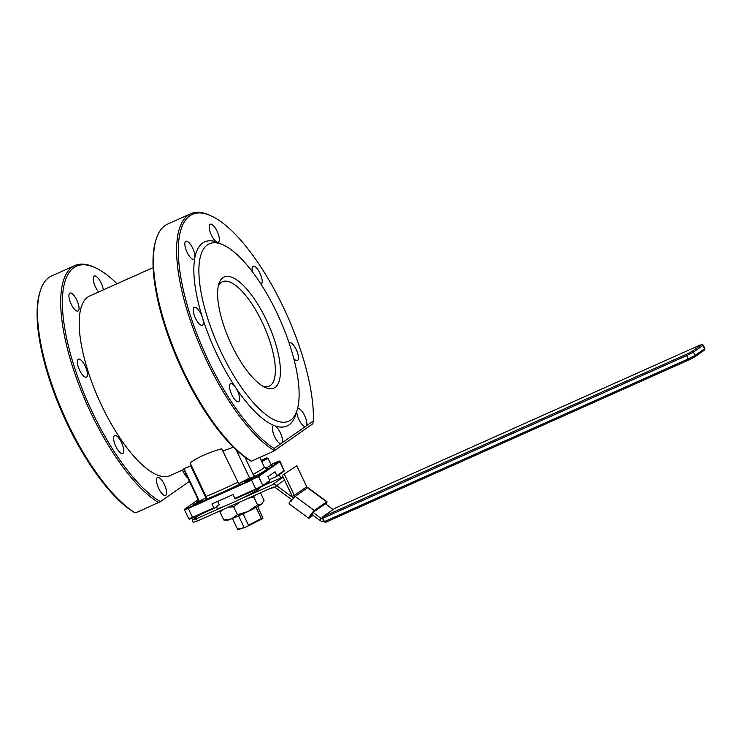 <?xml version="1.0" encoding="UTF-8"?>
<svg xmlns="http://www.w3.org/2000/svg" width="742" height="742" viewBox="0 0 742 742"><rect width="100%" height="100%" fill="white"/><g stroke="black" fill="none" stroke-linecap="round" stroke-linejoin="round"><path stroke-width="1.11" d="M248.468 525.178L247.809 526.152L262.065 518.881L261.37 518.593L248.468 525.178L243.088 513.844M261.37 518.593L256.064 507.407M257.659 506.536L262.983 518.231A14.144 0.881 154.6 0 1 262.065 518.881M237.551 529.241L237.978 529.649L245.073 527.376L237.551 529.241L232.459 518.51M243.97 527.191L238.609 515.885M247.809 526.152A14.144 0.881 154.6 0 1 245.073 527.376M218.269 286.366A57.19 19.746 -114.1 0 1 222.517 281.728A57.19 19.746 -114.1 0 1 262.297 322.445A57.19 19.746 -114.1 0 1 269.198 386.155A57.19 19.746 -114.1 0 1 262.909 386.23M231.513 344.78A60.881 21.026 65.9 0 0 265.061 387.37A60.881 21.026 65.9 0 0 268.205 323.948A60.881 21.026 65.9 0 0 218.853 284.01A60.881 21.026 65.9 0 0 231.513 344.78M276.952 312.994A97.165 33.548 -114.1 0 1 297.162 409.974A97.165 33.548 -114.1 0 1 218.389 346.226A97.165 33.548 -114.1 0 1 223.416 245.008A97.165 33.548 -114.1 0 1 276.952 312.994M259.31 488.051L259.477 488.412A23.373 1.456 154.6 0 1 231.652 503.132A23.373 1.456 154.6 0 1 217.258 508.456L216.441 506.73M217.694 501.397L219.28 504.746L214.225 508.279L213.798 507.843L192.54 517.341L192.966 517.786L214.215 508.279L192.966 517.786C187.476 519.938 190.332 519.094 188.756 518.741L192.54 517.341L188.329 508.474L251.557 480.213L255.767 489.08L234.871 498.42L235.297 498.856L262.538 486.279A0.612 0.575 55 0 0 262.807 485.491L255.767 489.08L256.194 489.516L262.631 486.223L269.606 481.345A0.612 0.575 -125 0 0 269.782 480.603L262.807 485.491L258.587 476.614L280.096 461.496L284.019 470.651A0.612 0.575 55 0 1 283.759 471.439L276.757 476.327M234.871 498.42L233.034 494.534L211.952 503.957L213.798 507.843M262.705 486.158L269.522 481.391A0.612 0.575 -125 0 0 269.606 481.345M269.782 480.603L267.936 476.726L275.013 471.773L276.859 475.659A0.612 0.575 55 0 1 276.59 476.447L269.346 479.684M198.81 501.796L192.224 505.283L197.372 503.224L202.223 500.535L198.81 501.796M265.701 468.276L271.257 465.095M250.972 478.479L244.378 481.966L249.525 479.907L254.385 477.217L250.972 478.479M238.544 483.905A27.677 1.725 -25.4 0 0 249.646 478.163M206.183 496.862A29.522 1.836 -25.4 0 0 205.636 497.326M205.905 497.891L197.196 502.139A2.458 2.421 84.5 0 0 198.318 498.856L183.942 468.592L190.75 465.976L205.905 497.891M244.851 457.063L253.078 474.379A2.458 1.567 -118.4 0 0 255.6 476.03L249.711 478.302L236.216 449.893M206.007 496.407A2.458 1.883 -111.1 0 1 205.395 499.524A39.354 2.449 -25.4 0 0 239.109 484.443L221.71 448.771C208.233 452.611 197.697 457.322 190.1 462.906L206.007 496.407A36.896 2.291 154.6 0 0 237.616 482.272M255.6 476.03A39.354 2.449 -25.4 0 0 266.916 468.119A2.458 2.421 -95.5 0 1 266.118 468.341L264.328 467.08A36.896 2.291 154.6 0 1 253.078 474.379M198.318 498.856A36.896 2.291 154.6 0 1 197.669 498.735L183.691 469.296L183.942 468.592M249.525 477.913A24.597 1.53 154.6 0 1 238.432 483.738M222.767 450.988L233.415 447.213M311.788 424.489L312.864 423.608L313.337 420.983L274.067 448.456L274.262 450.607L273.51 451.266L274.262 450.607A132.215 45.652 65.9 0 1 191.779 324.653A132.215 45.652 65.9 0 1 190.842 213.705L167.655 224.075A132.215 45.652 -114.1 0 0 156.108 239.397A132.215 45.652 -114.1 0 0 177.69 358.293A132.215 45.652 -114.1 0 0 251.38 461.162L273.51 451.266M281.459 443.66L280.791 443.753A9.841 3.395 65.9 0 1 273.974 435.164A9.841 3.395 65.9 0 1 273.446 425.685A9.841 3.395 65.9 0 1 274.651 425.713A100.856 34.828 65.9 0 0 295.826 414.333L297.162 409.974M305.815 426.622L305.147 426.706A9.841 3.395 65.9 0 1 299.703 421.011A9.841 3.395 65.9 0 1 296.744 411.337M274.067 448.456A130.991 45.234 -114.1 0 1 186.056 300.927A130.991 45.234 -114.1 0 1 211.34 215.959L209.958 215.319A132.215 45.652 65.9 0 0 190.842 213.705M211.34 215.959A130.991 45.234 -114.1 0 1 280.504 301.41A130.991 45.234 -114.1 0 1 313.337 420.983M282.257 442.724A9.841 3.395 65.9 0 0 280.291 432.688A9.841 3.395 65.9 0 0 274.651 425.713A100.856 34.828 65.9 0 1 235.594 387.482A9.841 3.395 65.9 0 0 230.576 383.725A9.841 3.395 65.9 0 0 231.485 394.095A9.841 3.395 65.9 0 0 238.609 401.691A9.841 3.395 65.9 0 0 237.421 390.728A9.841 3.395 65.9 0 0 235.594 387.482A100.856 34.828 65.9 0 1 202.547 317.882A9.841 3.395 65.9 0 0 201.147 314.339A9.841 3.395 65.9 0 0 194.302 307.336A9.841 3.395 65.9 0 0 195.22 317.706A9.841 3.395 65.9 0 0 202.334 325.302A9.841 3.395 65.9 0 0 202.547 317.882A100.856 34.828 65.9 0 1 194.868 257.697A9.841 3.395 65.9 0 0 192.725 248.282A9.841 3.395 65.9 0 0 185.88 241.28A9.841 3.395 65.9 0 0 186.789 251.649A9.841 3.395 65.9 0 0 193.912 259.246A9.841 3.395 65.9 0 0 194.868 257.697A100.856 34.828 65.9 0 1 217.063 242.17A9.841 3.395 65.9 0 0 218.269 242.207A9.841 3.395 65.9 0 0 217.081 231.244A9.841 3.395 65.9 0 0 210.236 224.242A9.841 3.395 65.9 0 0 210.542 233.127A9.841 3.395 65.9 0 0 217.063 242.17A100.856 34.828 65.9 0 1 219.28 243.098L223.416 245.008M293.813 358.655A9.841 3.395 65.9 0 0 297.412 360.556A9.841 3.395 65.9 0 0 296.225 349.593A9.841 3.395 65.9 0 0 289.38 342.591A9.841 3.395 65.9 0 0 289.046 342.804M261.036 284.205A9.841 3.395 65.9 0 0 261.138 284.167A9.841 3.395 65.9 0 0 259.95 273.204A9.841 3.395 65.9 0 0 253.105 266.202A9.841 3.395 65.9 0 0 252.41 271.804M306.622 425.685A9.841 3.395 65.9 0 0 304.647 415.65A9.841 3.395 65.9 0 0 297.802 408.647A9.841 3.395 65.9 0 0 297.477 408.851M117.041 283.75A130.991 45.234 65.9 0 0 95.421 267.779A130.991 45.234 65.9 0 0 70.731 354.917A130.991 45.234 65.9 0 0 160.411 501.648L136.519 512.509L135.155 512.796L132.864 511.581A130.991 45.234 -114.1 0 1 60.594 409.204A130.991 45.234 -114.1 0 1 39.743 292.663L40.189 291.216A132.215 45.652 65.9 0 0 61.651 409.807A132.215 45.652 65.9 0 0 135.155 512.796M160.411 501.648L189.414 481.354M158.649 502.612A132.215 45.652 -114.1 0 1 75.972 376.769A132.215 45.652 -114.1 0 1 74.923 265.525A132.215 45.652 -114.1 0 1 94.049 267.139L95.421 267.779M74.923 265.525L51.745 275.894A132.215 45.652 65.9 0 0 40.189 291.216M156.108 239.397L155.662 240.844A130.991 45.234 65.9 0 0 177.468 359.62A130.991 45.234 65.9 0 0 251.037 461.134L251.38 461.162M103.314 289.89A9.841 3.395 65.9 0 0 101.162 283.064A9.841 3.395 65.9 0 0 94.317 276.061A9.841 3.395 65.9 0 0 93.844 282.572A9.841 3.395 65.9 0 0 98.63 291.977M76.806 300.102A9.841 3.395 65.9 0 0 69.961 293.099A9.841 3.395 65.9 0 0 70.88 303.469A9.841 3.395 65.9 0 0 77.993 311.065A9.841 3.395 65.9 0 0 76.806 300.102M85.228 366.158A9.841 3.395 65.9 0 0 78.383 359.156A9.841 3.395 65.9 0 0 79.301 369.525A9.841 3.395 65.9 0 0 86.415 377.122A9.841 3.395 65.9 0 0 85.228 366.158M121.502 442.547A9.841 3.395 65.9 0 0 114.658 435.535A9.841 3.395 65.9 0 0 115.566 445.905A9.841 3.395 65.9 0 0 122.69 453.501A9.841 3.395 65.9 0 0 121.502 442.547M164.372 484.507A9.841 3.395 65.9 0 0 157.527 477.505A9.841 3.395 65.9 0 0 158.436 487.874A9.841 3.395 65.9 0 0 165.559 495.471A9.841 3.395 65.9 0 0 164.372 484.507M182.467 470.057A9.841 3.395 65.9 0 0 187.763 477.876M153.149 267.602L89.782 295.937A98.398 33.974 65.9 0 0 101.654 405.549A98.398 33.974 65.9 0 0 170.094 475.594L183.775 469.473M335.096 508.224L698.658 345.698M322.668 516.905L322.844 518.259L686.396 355.733L693.436 352.144L703.268 345.188C700.884 344.167 704.186 343.75 698.63 345.707L335.069 508.233L322.668 516.905L686.229 354.379L687.982 359.063L324.421 521.589L325.302 522.451L688.808 359.944M324.421 521.589L322.844 518.259M311.464 514.187L319.913 520.411A4.916 4.61 -125 0 0 324.217 521.153M319.913 520.411L321.212 518.491A2.458 2.3 -125 0 0 323.15 518.918M325.534 503.892L333.195 509.541M199.988 514.642L192.15 520.123L193.208 522.34L197.409 520.995L272.954 487.225A2.458 2.3 55 0 1 275.31 487.522L292.098 499.904M284.399 474.426L294.37 495.415L306.743 486.752L296.781 465.763L282.294 475.362L292.265 496.352A4.916 4.61 -125 0 0 293.554 498.058L276.608 485.593A4.916 4.61 -125 0 0 271.897 485.008L283.138 477.143M322.594 517.517L321.212 518.491L313.003 512.434M283.027 476.911L263.41 485.676M197.409 520.995L196.352 518.779L192.15 520.123M196.352 518.779L224.39 506.248M239.981 499.283L271.897 485.008M306.743 486.752A2.458 2.3 -125 0 0 307.55 487.735L295.177 496.398A4.916 0.584 126.4 0 0 291.161 501.23L290.641 500.841L291.346 500.349M292.265 496.352L294.37 495.415A2.458 2.3 -125 0 0 295.177 496.398L314.311 510.505A4.916 0.584 126.4 0 0 310.295 515.338A4.916 0.584 126.4 0 0 308.793 518.315A4.916 0.584 126.4 0 0 309.108 518.204L313.078 515.375M296.781 465.763L282.294 475.362M312.41 514.883L310.249 516.33L313.013 512.425L325.386 503.772M325.868 504.143A4.916 0.584 126.4 0 0 327.009 501.731L307.874 487.624A4.916 0.584 126.4 0 0 307.55 487.735L326.684 501.842L314.311 510.505M308.793 518.315L289.13 503.818A4.916 0.584 -53.6 0 1 290.641 500.841L291.161 501.23M261.74 461.626L268.029 458.315L271.396 465.382M261.128 460.337L266.777 457.87L261.305 460.717M262.816 502.9L262.418 503.466A19.682 1.224 154.6 0 1 261.546 504.208A19.682 1.224 154.6 0 1 248.218 511.405A19.682 1.224 154.6 0 1 231.356 518.936A19.682 1.224 154.6 0 1 227.071 520.253L223.806 519.984L231.356 518.936L237.403 514.725L248.218 511.405L257.53 504.903L261.546 504.208L264.069 500.34L260.488 492.799M254.376 495.535L253.773 496.982L248.347 498.225M222.804 509.643L220.049 512.063L220.652 510.607M239.907 502L233.647 506.805L228.276 507.194M257.53 504.903L253.773 496.982M237.403 514.725L233.647 506.805M223.806 519.984L220.049 512.063M189.831 518.779L192.957 517.786M185.092 508.799L197.882 499.848L184.999 508.854L184.535 509.875L188.329 508.474L188.236 507.797L185.092 508.799A0.612 0.575 -125 0 0 184.879 508.966M280.096 461.496C278.51 461.153 281.366 460.3 275.876 462.452L271.034 464.622L279.02 461.459A0.612 0.575 55 0 1 279.808 461.774L284.019 470.651L276.859 475.659M279.02 461.459L257.799 476.299A0.612 0.575 55 0 1 258.587 476.614L188.236 507.797M257.799 476.299L251.464 479.527M197.66 500.692A39.354 2.449 -25.4 0 0 197.196 502.139M704.037 350.372A1.234 1.15 -125 0 0 704.214 350.27L694.67 356.948L688.836 359.935L694.493 357.05A1.234 1.15 -125 0 0 695.013 355.474L687.982 359.063L688.836 359.935L325.274 522.461M698.602 345.726L701.403 344.826A1.234 1.15 55 0 1 702.98 345.466L704.566 348.796L695.013 355.474L693.436 352.144A1.234 1.15 55 0 0 691.859 351.504L686.229 354.379M701.403 344.826L691.859 351.504M704.214 350.27A1.234 1.15 -125 0 0 704.566 348.796L704.214 350.27M284.52 480.055L276.608 485.593L275.31 487.522M184.535 509.875L188.756 518.741M256.194 489.516L235.297 498.856M276.683 476.401L283.843 471.383L284.307 470.363M259.746 457.424L264.328 467.08M197.511 500.924L197.669 498.735M273.844 451.08L312.169 424.266M191.566 465.995L190.898 466.291M704.854 348.508L703.268 345.188M266.777 457.87L268.029 458.315M268.585 489.182L274.726 487.197M280.754 477.922L279.196 474.639M266.155 484.452L265.905 483.932"/></g></svg>
